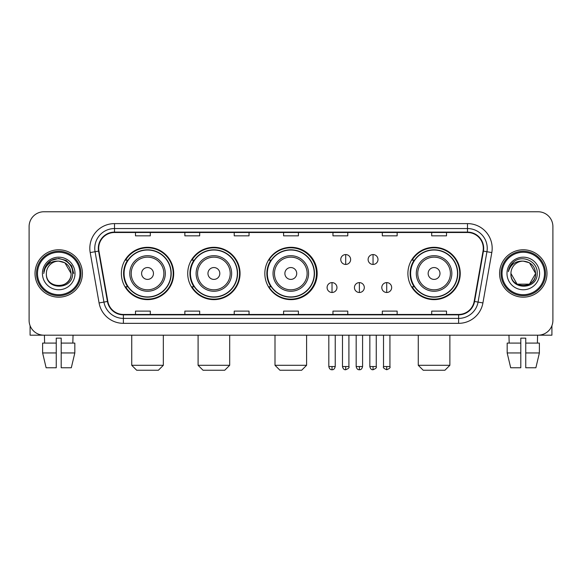 <?xml version="1.0" encoding="UTF-8"?>
<svg xmlns="http://www.w3.org/2000/svg" width="582" height="582" viewBox="0 0 582 582"><rect width="100%" height="100%" fill="white"/><g stroke="black" fill="none" stroke-linecap="round" stroke-linejoin="round"><path stroke-width="0.87" d="M407.902 273.475A26.168 26.168 0 0 0 434.07 299.643A26.168 26.168 0 0 0 460.238 273.475A26.168 26.168 0 0 0 434.07 247.306A26.168 26.168 0 0 0 407.902 273.475M264.832 273.475A26.168 26.168 0 0 0 291 299.643A26.168 26.168 0 0 0 317.168 273.475A26.168 26.168 0 0 0 291 247.306A26.168 26.168 0 0 0 264.832 273.475M187.724 273.475A26.168 26.168 0 0 0 213.885 299.643A26.168 26.168 0 0 0 240.053 273.475A26.168 26.168 0 0 0 213.885 247.306A26.168 26.168 0 0 0 187.724 273.475M121.369 273.475A26.168 26.168 0 0 0 147.537 299.643A26.168 26.168 0 0 0 173.698 273.475A26.168 26.168 0 0 0 147.537 247.306A26.168 26.168 0 0 0 121.369 273.475M127.647 286.802A23.942 23.942 0 0 1 127.647 260.147M193.995 286.802A23.942 23.942 0 0 1 193.995 260.147M270.914 286.802A23.942 23.942 0 0 1 270.914 260.147M414.18 286.802A23.942 23.942 0 0 1 414.18 260.147M29.1 226.573L29.1 320.376A14.812 14.812 0 0 0 43.912 335.188L538.088 335.188A14.812 14.812 0 0 0 552.9 320.376L552.9 226.573A14.812 14.812 0 0 0 538.088 211.761L43.912 211.761A14.812 14.812 0 0 0 29.1 226.573L29.1 320.376M35.022 273.475A23.695 23.695 0 0 0 58.724 297.169A23.695 23.695 0 0 0 82.418 273.475A23.695 23.695 0 0 0 58.724 249.78A23.695 23.695 0 0 0 35.022 273.475A23.695 23.695 0 0 0 58.724 297.169A23.695 23.695 0 0 0 82.418 273.475A23.695 23.695 0 0 0 58.724 249.78A23.695 23.695 0 0 0 35.022 273.475M499.582 273.475A23.695 23.695 0 0 0 523.276 297.169A23.695 23.695 0 0 0 546.978 273.475A23.695 23.695 0 0 0 523.276 249.78A23.695 23.695 0 0 0 499.582 273.475A23.695 23.695 0 0 0 523.276 297.169A23.695 23.695 0 0 0 546.978 273.475A23.695 23.695 0 0 0 523.276 249.78A23.695 23.695 0 0 0 499.582 273.475M98.707 248.296A15.801 15.801 0 0 1 114.509 232.502L467.492 232.502A15.801 15.801 0 0 1 483.053 251.038L474.17 301.396A15.801 15.801 0 0 1 458.616 314.447L123.384 314.447A15.801 15.801 0 0 1 107.83 301.396L98.947 251.038A15.801 15.801 0 0 1 98.707 248.296M98.314 248.296A16.194 16.194 0 0 0 98.562 251.111L107.437 301.461A16.194 16.194 0 0 0 123.384 314.847L458.616 314.847A16.194 16.194 0 0 0 474.563 301.461L483.438 251.111A16.194 16.194 0 0 0 467.492 232.102L114.509 232.102A16.194 16.194 0 0 0 98.314 248.296M90.195 252.581A24.684 24.684 0 0 1 114.509 223.612L467.492 223.612A24.684 24.684 0 0 1 491.805 252.581L482.922 302.938A24.684 24.684 0 0 1 458.616 323.337L123.384 323.337A24.684 24.684 0 0 1 99.078 302.938L90.195 252.581L95.062 251.722A19.744 19.744 0 0 1 114.509 228.551L467.492 228.551A19.744 19.744 0 0 1 486.938 251.722L478.062 302.08A19.744 19.744 0 0 1 458.616 318.398L123.384 318.398A19.744 19.744 0 0 1 103.938 302.08L95.062 251.722A19.744 19.744 0 0 1 94.757 248.296M538.088 211.761L43.912 211.761M43.912 335.188L538.088 335.188M552.9 320.376L552.9 226.573M474.563 301.461L478.062 302.08L486.938 251.722L491.805 252.581M283.594 232.502L283.594 235.841L298.406 235.841L298.406 232.502M234.226 232.502L234.226 235.841L249.038 235.841L249.038 232.502M184.858 232.502L184.858 235.841L199.67 235.841L199.67 232.502M135.49 232.502L135.49 235.841L150.302 235.841L150.302 232.502M332.962 232.502L332.962 235.841L347.774 235.841L347.774 232.502M382.33 232.502L382.33 235.841L397.142 235.841L397.142 232.502M431.699 232.502L431.699 235.841L446.51 235.841L446.51 232.502M298.406 314.447L298.406 311.108L283.594 311.108L283.594 314.447M249.038 314.447L249.038 311.108L234.226 311.108L234.226 314.447M199.67 314.447L199.67 311.108L184.858 311.108L184.858 314.447M150.302 314.447L150.302 311.108L135.49 311.108L135.49 314.447M347.774 314.447L347.774 311.108L332.962 311.108L332.962 314.447M397.142 314.447L397.142 311.108L382.33 311.108L382.33 314.447M446.51 314.447L446.51 311.108L431.699 311.108L431.699 314.447M30.089 325.694L30.089 335.188L87.358 335.188M42.617 343.082L42.617 352.954L46.123 367.766L42.617 352.954L42.617 343.082L56.25 343.082L56.25 338.149L61.19 338.149L61.19 343.082L74.823 343.082L74.823 352.954L71.317 367.766L74.823 352.954L61.19 352.954L61.19 343.082M73.041 335.188L72.823 343.082M56.25 343.082L56.25 367.766L46.123 367.766M42.617 352.954L56.25 352.954M71.317 367.766L61.19 367.766L61.19 352.954M44.407 335.188L44.618 343.082M79.952 273.475A21.228 21.228 0 0 0 58.724 252.246A21.228 21.228 0 0 0 37.495 273.475A21.228 21.228 0 0 0 58.724 294.703A21.228 21.228 0 0 0 79.952 273.475M80.934 273.475A22.218 22.218 0 0 0 58.724 251.257A22.218 22.218 0 0 0 36.506 273.475A22.218 22.218 0 0 0 58.724 295.692A22.218 22.218 0 0 0 80.934 273.475M71.062 273.475C70.327 265.974 66.217 261.864 58.724 261.129L64.893 262.788L71.062 273.475L64.893 262.788L58.724 261.129L64.893 262.788L71.062 273.475L64.893 262.788L58.724 261.129L64.893 262.788L71.062 273.475L64.893 262.788L58.724 261.129L64.893 262.788L71.062 273.475C71.819 289.4 45.622 289.4 46.378 273.475C45.28 290.607 73.201 290.222 72.619 273.475C73.536 261.718 58.135 254.247 49.259 261.82C46.16 264.403 44.348 267.691 43.817 271.678C46.145 264.33 51.114 260.809 58.724 261.129L64.893 262.788L71.062 273.475C71.819 289.4 45.622 289.4 46.378 273.475C45.622 289.4 71.819 289.4 71.062 273.475C71.819 289.4 45.622 289.4 46.378 273.475C45.622 289.4 71.819 289.4 71.062 273.475C71.819 289.4 45.622 289.4 46.378 273.475C45.622 289.4 71.819 289.4 71.062 273.475C71.819 289.4 45.622 289.4 46.378 273.475C45.622 289.4 71.819 289.4 71.062 273.475C71.819 289.4 45.622 289.4 46.378 273.475C45.622 289.4 71.819 289.4 71.062 273.475C71.819 289.4 45.622 289.4 46.378 273.475C45.622 289.4 71.819 289.4 71.062 273.475C71.819 289.4 45.622 289.4 46.378 273.475A12.346 12.346 0 0 1 58.724 261.129L64.893 262.788L71.062 273.475C71.557 283.056 59.24 289.421 51.725 283.638M42.428 273.475A16.289 16.289 0 0 0 58.724 289.763A16.289 16.289 0 0 0 75.013 273.475A16.289 16.289 0 0 0 58.724 257.186A16.289 16.289 0 0 0 42.428 273.475M49.252 261.82L45.614 266.149M45.512 266.338L51.216 260.474L58.724 258.459L66.232 260.474L71.724 265.967L73.732 273.475L71.724 265.967L66.232 260.474L58.724 258.459L51.216 260.474L45.716 265.967L43.708 273.475M45.389 266.571L45.716 265.974L45.389 266.571M158.399 370.239L136.675 370.239L131.736 365.3L163.331 365.3L158.399 370.239M153.459 273.475A5.922 5.922 0 0 0 147.537 267.553A5.922 5.922 0 0 0 141.608 273.475A5.922 5.922 0 0 0 147.537 279.396A5.922 5.922 0 0 0 153.459 273.475M165.31 273.475A17.773 17.773 0 0 0 147.537 255.702A17.773 17.773 0 0 0 129.764 273.475A17.773 17.773 0 0 0 147.537 291.247A17.773 17.773 0 0 0 165.31 273.475A17.773 17.773 0 0 1 147.537 291.247A17.773 17.773 0 0 1 129.764 273.475M170.984 273.475A23.447 23.447 0 0 0 147.537 250.027A23.447 23.447 0 0 0 124.082 273.475A23.447 23.447 0 0 0 147.537 296.922A23.447 23.447 0 0 0 170.984 273.475M173.203 273.475A25.673 25.673 0 0 1 125.596 286.802L127.975 286.802A23.673 23.673 0 0 0 163.193 291.226A23.673 23.673 0 0 0 163.193 255.724A23.673 23.673 0 0 0 127.975 260.147L125.596 260.147A25.673 25.673 0 0 1 173.203 273.475M224.747 370.239L203.023 370.239L198.091 365.3L229.686 365.3L224.747 370.239M219.814 273.475A5.922 5.922 0 0 0 213.885 267.553A5.922 5.922 0 0 0 207.963 273.475A5.922 5.922 0 0 0 213.885 279.396A5.922 5.922 0 0 0 219.814 273.475M231.658 273.475A17.773 17.773 0 0 0 213.885 255.702A17.773 17.773 0 0 0 196.112 273.475A17.773 17.773 0 0 0 213.885 291.247A17.773 17.773 0 0 0 231.658 273.475A17.773 17.773 0 0 1 213.885 291.247A17.773 17.773 0 0 1 196.112 273.475M237.34 273.475A23.447 23.447 0 0 0 213.885 250.027A23.447 23.447 0 0 0 190.438 273.475A23.447 23.447 0 0 0 213.885 296.922A23.447 23.447 0 0 0 237.34 273.475M239.558 273.475A25.673 25.673 0 0 1 191.944 286.802L194.323 286.802A23.673 23.673 0 0 0 229.548 291.226A23.673 23.673 0 0 0 229.548 255.724A23.673 23.673 0 0 0 194.323 260.147L191.944 260.147A25.673 25.673 0 0 1 239.558 273.475M301.665 370.239L279.942 370.239L275.002 365.3L306.598 365.3L301.665 370.239M296.725 273.475A5.922 5.922 0 0 0 290.804 267.553A5.922 5.922 0 0 0 284.882 273.475A5.922 5.922 0 0 0 290.804 279.396A5.922 5.922 0 0 0 296.725 273.475M308.576 273.475A17.773 17.773 0 0 0 290.804 255.702A17.773 17.773 0 0 0 273.031 273.475A17.773 17.773 0 0 0 290.804 291.247A17.773 17.773 0 0 0 308.576 273.475A17.773 17.773 0 0 1 290.804 291.247A17.773 17.773 0 0 1 273.031 273.475M314.251 273.475A23.447 23.447 0 0 0 290.804 250.027A23.447 23.447 0 0 0 267.349 273.475A23.447 23.447 0 0 0 290.804 296.922A23.447 23.447 0 0 0 314.251 273.475M316.477 273.475A25.673 25.673 0 0 1 268.862 286.802L271.241 286.802A23.673 23.673 0 0 0 306.467 291.226A23.673 23.673 0 0 0 306.467 255.724A23.673 23.673 0 0 0 271.241 260.147L268.862 260.147A25.673 25.673 0 0 1 316.477 273.475M444.932 370.239L423.209 370.239L418.269 365.3L449.871 365.3L444.932 370.239M439.992 273.475A5.922 5.922 0 0 0 434.07 267.553A5.922 5.922 0 0 0 428.148 273.475A5.922 5.922 0 0 0 434.07 279.396A5.922 5.922 0 0 0 439.992 273.475M451.843 273.475A17.773 17.773 0 0 0 434.07 255.702A17.773 17.773 0 0 0 416.297 273.475A17.773 17.773 0 0 0 434.07 291.247A17.773 17.773 0 0 0 451.843 273.475A17.773 17.773 0 0 1 434.07 291.247A17.773 17.773 0 0 1 416.297 273.475M457.517 273.475A23.447 23.447 0 0 0 434.07 250.027A23.447 23.447 0 0 0 410.623 273.475A23.447 23.447 0 0 0 434.07 296.922A23.447 23.447 0 0 0 457.517 273.475M459.744 273.475A25.673 25.673 0 0 1 412.129 286.802L414.508 286.802A23.673 23.673 0 0 0 449.733 291.226A23.673 23.673 0 0 0 449.733 255.724A23.673 23.673 0 0 0 414.508 260.147L412.129 260.147A25.673 25.673 0 0 1 459.744 273.475M345.701 254.567A4.94 4.94 0 0 0 340.761 259.499A4.94 4.94 0 0 0 345.701 264.439A4.94 4.94 0 0 0 350.64 259.499A4.94 4.94 0 0 0 345.701 254.567L345.701 264.439A4.94 4.94 0 0 0 350.64 259.499A4.94 4.94 0 0 0 345.701 254.567M373.047 254.567A4.94 4.94 0 0 0 368.115 259.499A4.94 4.94 0 0 0 373.047 264.439A4.94 4.94 0 0 0 377.987 259.499A4.94 4.94 0 0 0 373.047 254.567L373.047 264.439A4.94 4.94 0 0 0 377.987 259.499A4.94 4.94 0 0 0 373.047 254.567M332.024 282.605A4.94 4.94 0 0 0 327.091 287.544A4.94 4.94 0 0 0 332.024 292.484A4.94 4.94 0 0 0 336.963 287.544A4.94 4.94 0 0 0 332.024 282.605L332.024 292.484A4.94 4.94 0 0 0 336.963 287.544A4.94 4.94 0 0 0 332.024 282.605M359.378 282.605A4.94 4.94 0 0 0 354.438 287.544A4.94 4.94 0 0 0 359.378 292.484A4.94 4.94 0 0 0 364.31 287.544A4.94 4.94 0 0 0 359.378 282.605L359.378 292.484A4.94 4.94 0 0 0 364.31 287.544A4.94 4.94 0 0 0 359.378 282.605M386.724 282.605A4.94 4.94 0 0 0 381.792 287.544A4.94 4.94 0 0 0 386.724 292.484A4.94 4.94 0 0 0 391.664 287.544A4.94 4.94 0 0 0 386.724 282.605L386.724 292.484A4.94 4.94 0 0 0 391.664 287.544A4.94 4.94 0 0 0 386.724 282.605M551.911 325.694L551.911 335.188L494.642 335.188M520.81 343.082L520.81 352.954L507.177 352.954L510.683 367.766L507.177 352.954L507.177 343.082L520.81 343.082L520.81 338.149L525.75 338.149L525.75 343.082L539.383 343.082L539.383 352.954L535.877 367.766L539.383 352.954L525.75 352.954L525.75 343.082M537.593 335.188L537.382 343.082M520.81 352.954L520.81 367.766L510.683 367.766M535.877 367.766L525.75 367.766L525.75 352.954M508.959 335.188L509.177 343.082M544.505 273.475A21.228 21.228 0 0 0 523.276 252.246A21.228 21.228 0 0 0 502.048 273.475A21.228 21.228 0 0 0 523.276 294.703A21.228 21.228 0 0 0 544.505 273.475M545.494 273.475A22.218 22.218 0 0 0 523.276 251.257A22.218 22.218 0 0 0 501.066 273.475A22.218 22.218 0 0 0 523.276 295.692A22.218 22.218 0 0 0 545.494 273.475M529.453 284.162L517.107 284.162L510.938 273.475A12.346 12.346 0 0 1 523.276 261.129L529.453 262.788L535.622 273.475L529.453 262.788L523.276 261.129L529.453 262.788L535.622 273.475L529.453 262.788L523.276 261.129L529.453 262.788L523.276 261.129L529.453 262.788L535.622 273.475C536.378 289.4 510.181 289.4 510.938 273.475C509.839 290.607 537.761 290.222 537.179 273.475C538.095 261.718 522.694 254.247 513.819 261.82C510.72 264.403 508.908 267.691 508.37 271.678C510.698 264.33 515.667 260.809 523.276 261.129L529.453 262.788L535.622 273.475C536.378 289.4 510.181 289.4 510.938 273.475C510.181 289.4 536.378 289.4 535.622 273.475L529.453 284.162L517.107 284.162M523.276 261.129C530.777 261.864 534.887 265.974 535.622 273.475C536.378 289.4 510.181 289.4 510.938 273.475C510.181 289.4 536.378 289.4 535.622 273.475C536.378 289.4 510.181 289.4 510.938 273.475C510.181 289.4 536.378 289.4 535.622 273.475C536.378 289.4 510.181 289.4 510.938 273.475M506.987 273.475A16.289 16.289 0 0 0 523.276 289.763A16.289 16.289 0 0 0 539.572 273.475A16.289 16.289 0 0 0 523.276 257.186A16.289 16.289 0 0 0 506.987 273.475M535.622 273.475C536.117 283.056 523.793 289.421 516.278 283.638M513.811 261.82L510.174 266.149M509.948 266.571L510.276 265.974L509.948 266.571M467.492 223.612L467.492 232.102M95.062 251.722L98.562 251.111M123.384 323.337L123.384 314.847M458.616 314.847L458.616 323.337M99.078 302.938L107.437 301.461M483.438 251.111L486.938 251.722M114.509 223.612L114.509 232.102M478.062 302.08L482.922 302.938M163.862 273.475A16.325 16.325 0 0 0 147.537 257.149A16.325 16.325 0 0 0 131.212 273.475A16.325 16.325 0 0 0 147.537 289.8A16.325 16.325 0 0 0 163.862 273.475M230.21 273.475A16.325 16.325 0 0 0 213.885 257.149A16.325 16.325 0 0 0 197.56 273.475A16.325 16.325 0 0 0 213.885 289.8A16.325 16.325 0 0 0 230.21 273.475M307.129 273.475A16.325 16.325 0 0 0 290.804 257.149A16.325 16.325 0 0 0 274.478 273.475A16.325 16.325 0 0 0 290.804 289.8A16.325 16.325 0 0 0 307.129 273.475M450.395 273.475A16.325 16.325 0 0 0 434.07 257.149A16.325 16.325 0 0 0 417.745 273.475A16.325 16.325 0 0 0 434.07 289.8A16.325 16.325 0 0 0 450.395 273.475M345.701 366.536L342.492 366.536C343.053 368.821 344.122 369.89 345.701 369.745L345.701 366.536L348.909 366.536L348.909 335.188M373.047 366.536L369.839 366.536C370.399 368.821 371.469 369.89 373.047 369.745L373.047 366.536L376.263 366.536L376.263 335.188M332.024 366.536L328.815 366.536C329.376 368.821 330.445 369.89 332.024 369.745L332.024 366.536L335.232 366.536L335.232 335.188M359.378 366.536L356.169 366.536C356.73 368.821 357.799 369.89 359.378 369.745L359.378 366.536L362.586 366.536L362.586 335.188M386.724 366.536L383.516 366.536C382.869 367.562 383.938 368.632 386.724 369.745L386.724 366.536L389.933 366.536L389.933 335.188M163.331 335.188L163.331 365.3M131.736 335.188L131.736 365.3M229.686 335.188L229.686 365.3M198.091 335.188L198.091 365.3M306.598 335.188L306.598 365.3M275.002 335.188L275.002 365.3M449.871 335.188L449.871 365.3M418.269 335.188L418.269 365.3M342.492 366.536L342.492 335.188M348.909 366.536C349.564 367.562 348.494 368.632 345.701 369.745M369.839 366.536L369.839 335.188M376.263 366.536C376.91 367.562 375.841 368.632 373.047 369.745M328.815 366.536L328.815 335.188M335.232 366.536C334.672 368.821 333.602 369.89 332.024 369.745M356.169 366.536L356.169 335.188M362.586 366.536C362.026 368.821 360.956 369.89 359.378 369.745M383.516 366.536L383.516 335.188M389.933 366.536C390.587 367.562 389.518 368.632 386.724 369.745"/></g></svg>
